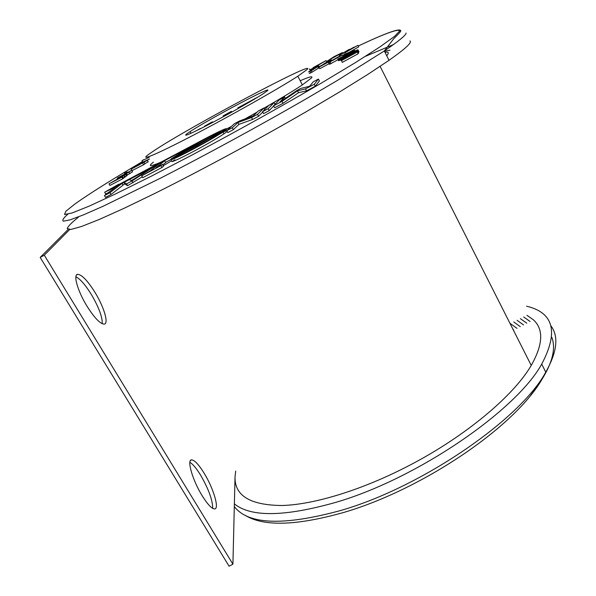 <?xml version="1.0" encoding="UTF-8"?>
<svg xmlns="http://www.w3.org/2000/svg" width="596" height="596" viewBox="0 0 596 596"><rect width="100%" height="100%" fill="white"/><g stroke="black" fill="none" stroke-linecap="round" stroke-linejoin="round"><path stroke-width="0.89" d="M149.201 157.344L141.975 160.704L142.794 162.134L149.529 159.02M141.975 160.704L143.74 159.668M342.007 59.913L352.296 54.191L342.894 58.922L358.01 51.07L347.565 56.896L357.376 51.837L358.047 53.819L342.201 62.401L341.575 60.397L351.662 54.929L342.111 60.107M357.168 52.09L341.322 60.68M357.376 51.837L358.047 53.819M357.801 51.323L358.673 53.044L358.144 53.335M358.01 51.07L358.673 53.044M358.159 50.012L343.132 58.334L352.549 52.969L342.7 58.177L352.057 52.85L342.156 57.976L357.414 49.863L347.99 55.249L357.973 49.975L359.015 51.696L358.479 51.994M342.156 57.976L342.73 59.101M342.305 58.028L342.812 59.011M342.573 58.132L342.961 58.885M342.7 58.177L343.043 58.84M342.968 58.274L343.214 58.751M342.715 59.324L341.411 59.92L340.562 58.274L349.301 53.327L339.638 58.55L340.48 60.189L340.025 60.315L339.184 58.684L347.773 53.796L338.267 58.952L339.109 60.583L338.58 60.732L337.746 59.108L353.249 51.07M353.145 50.869L344.473 55.815L354.255 50.526L354.799 50.355L355.164 51.062M354.799 50.355L341.106 58.117L341.955 59.764M338.267 58.952L337.746 59.108M339.929 60.129L339.109 60.583M339.638 58.55L339.184 58.684M341.314 59.734L340.48 60.189M341.106 58.117L340.562 58.274M347.252 53.223L345.36 54.214L348.198 52.612L347.252 53.223L347.543 53.789M345.36 54.214L345.665 54.81M342.67 54.944L328.5 62.654L341.605 55.406L342.67 54.944L343.266 56.113M334.058 59.727L330.802 61.455L334.058 59.727M338.021 59.66L329.946 64.13L329.32 64.234L328.567 62.774M330.229 62.066L331.056 63.653M328.374 62.081L318.957 67.162C317.765 67.698 317.683 67.624 318.704 66.953L330.624 60.33C331.897 59.756 332.009 59.809 330.981 60.487L328.374 62.081L328.627 62.573M321.058 65.94L329.201 61.336L321.058 65.94M329.052 63.72L319.761 68.719L318.957 67.162M319.136 67.788L310.531 73.025L309.734 71.49L314.576 68.428L308.452 71.989M312.997 68.808L309.868 71.036L318.778 65.992L319.136 66.677M318.778 65.992L311.231 70.76L312.036 72.295M310.434 72.831L309.25 73.517M311.231 70.76L309.734 71.49M144.746 163.662L148.203 161.859L147.346 160.354L131.15 169.145L139.755 164.593L134.778 166.902L143.971 161.985L139.576 163.937L148.665 159.542M131.15 169.145L132.014 170.635L143.576 164.734L142.712 163.222M144.023 162.41L144.888 163.915L143.576 164.734M127.045 172.006L124.497 173.324L127.119 171.961L127.41 172.646M125.16 173.056L125.495 173.645M117.263 178.085L131.664 170.292L132.55 171.827L127.395 174.948L126.501 173.406L127.432 172.78L117.263 178.085L117.613 178.696M127.328 174.837L126.777 175.12M131.664 170.292L128.87 172.169L129.764 173.712M128.87 172.169L126.501 173.406M126.158 174.047L114.343 180.953L121.882 177.183L109.001 183.873L126.158 174.047L127.06 175.604L125.13 176.781M109.001 183.873L109.91 185.438L122.798 178.763L121.882 177.183M122.575 176.684L123.484 178.256L122.798 178.763M123.752 175.813L124.661 177.385L123.379 178.077M124.326 175.395L125.227 176.96L124.661 177.385M125.488 174.546L126.389 176.103M357.891 45.348L345.345 52.5L350.09 49.364L339.184 55.339L349.122 49.408L344.22 52.515L354.099 47.106L348.593 50.496L357.891 45.348L358.68 46.898L348.243 52.858M345.345 52.5L345.993 53.774M339.184 55.339L339.765 56.464M340.525 54.72L341.046 55.726M344.615 54.415L342.894 55.376M343.959 53.133L344.756 54.69L345.449 54.37M309.391 68.935L310.158 70.388M186.555 134.04L190.057 131.627C208.861 119.17 275.382 83.947 267.239 90.868L262.836 93.982C253.524 100.039 230.16 113.277 211.178 123.223C191.025 133.653 182.823 137.259 186.555 134.04M148.911 154.185C138.101 162.023 155.623 154.871 193.462 135.136C231.166 115.497 279.278 88.282 297.814 76.228L307.156 69.501C317.459 58.944 190.832 126.315 154.811 150.162L148.911 154.185M153.44 162.127C147.555 166.724 149.998 166.761 160.756 162.239M189.088 148.724L231.464 126.397M244.986 118.939L257.107 112.123M264.021 108.167C280.947 98.414 293.731 90.659 302.366 84.893L311.552 77.92C313.228 75.767 309.443 76.713 300.19 80.751M118.783 184.209L104.65 192.225L114.216 187.68L188.574 147.815L171.082 158.961L196.36 145.916L210.768 137.683L179.843 153.634C191.301 145.841 226.54 127.499 220.729 132.394L217.898 134.465C208.436 140.894 179.329 156.428 176.96 156.331L170.791 159.609C171.201 161.255 210.276 140.559 222.911 131.962L226.547 129.31C228.141 127.201 221.004 130.323 205.121 138.659L118.939 184.469M227.001 130.472L222.964 132.051M218.136 134.301L210.91 137.944M78.359 217.249C71.691 222.546 67.981 226.338 67.214 228.618L70.887 229.453L81.51 226.48L99.316 219.44L124.087 208.302L155.042 193.327C200.792 170.493 257.487 139.904 306.202 111.728L339.809 91.814L367.792 74.425L389.017 60.308C403.336 50.243 410.465 44.037 410.406 41.69L409.996 40.871M284.635 97.014L279.345 99.823L273.579 105.842L274.614 107.764L283.04 103.302L298.514 92.708L306.545 90.838L315.329 86.182L319.404 80.937L318.428 79.059L313.287 81.786L309.615 86.264L300.809 88.417L297.046 90.421L279.934 102.02L284.635 97.014L285.342 98.347M262.553 111.69L268.185 108.703L274.167 102.579L268.766 105.447L262.553 111.69L263.588 113.612L269.221 110.625L273.661 105.984M226.771 130.68L232.306 127.745L237.938 122.53L251.542 117.539L257.532 114.358L263.939 108.01L258.187 111.072L253.233 115.885L239.711 120.891L234.392 123.715L226.771 130.68L227.814 132.573L233.341 129.645L238.944 124.37L252.577 119.446L258.567 116.272L262.747 112.055M162.782 164.898L165.666 162.544L164.652 160.771L159.415 163.557L150.423 170.761L141.714 175.82L142.772 177.66L161.978 167.476L163.52 166.202L162.477 164.362L155.839 167.886L164.652 160.771M123.961 182.398L126.553 183.866L131.962 180.99L156.942 164.869L151.578 167.722L131.515 180.655L129.25 179.59L123.961 182.398L124.974 184.149L127.611 185.691L142.28 176.811M105.537 197.395L111.042 194.475L123.044 185.17L122.031 183.426L116.727 186.243L104.479 195.585L105.537 197.395M211.111 138.294L214.59 136.581M122.932 184.976L124.862 183.955M131.284 180.543L133.549 179.344M165.554 162.35L171.275 159.311M104.65 192.225L105.663 193.953L108.174 192.761M170.791 159.609L171.827 161.441C172.266 163.14 211.334 142.474 223.947 133.832L227.21 131.47M393.435 44.588L365.408 56.344M273.579 105.842L282.012 101.365L283.04 103.302M282.012 101.365L297.523 90.83L298.514 92.708M297.523 90.83L305.524 88.886L306.545 90.838M305.524 88.886L314.308 84.23L315.329 86.182M314.308 84.23L318.428 79.059M268.185 108.703L269.221 110.625M274.167 102.579L275.076 104.278M257.532 114.358L258.567 116.272M251.542 117.539L252.577 119.446M263.939 108.01L264.736 109.493M232.306 127.745L233.341 129.645M237.938 122.53L238.944 124.37M141.714 175.82L160.927 165.621L161.978 167.476M160.927 165.621L162.477 164.362M131.962 180.99L133.027 182.823M126.553 183.866L127.611 185.691M156.942 164.869L157.202 165.33M104.479 195.585L109.977 192.657L111.042 194.475M109.977 192.657L122.031 183.426M171.082 158.961L171.29 159.341M196.36 145.916L196.829 146.765M210.768 137.683L211.267 138.592M342.499 52.545L327.897 60.703L334.237 56.546L342.499 52.545L342.812 53.171M333.447 57.35L331.272 58.781L333.522 57.499M339.601 56.151L331.205 60.926M329.543 59.905L329.938 60.658M327.897 60.703L328.299 61.492M326.027 60.583L315.85 66.596C313.027 68.019 312.252 68.287 313.533 67.422L326.027 60.583L326.794 62.066L323.509 64.1M317.683 65.515L322.749 62.394L316.446 65.821L315.284 66.633L317.683 65.515M317.988 65.538L318.331 66.208M172.147 161.464L174.948 159.788M219.35 134.249L224.461 131.411M526.566 306.195C553.677 312.639 558.728 331.95 541.712 364.104C516.419 410.331 417.416 478.528 336.174 502.249C284.918 516.814 250.99 517.358 234.377 503.881M212.705 508.373C212.69 500.297 208.689 489.271 200.703 475.303C196.516 468.463 192.903 464.128 189.871 462.31M202.096 495.611C192.493 480.13 186.6 459.449 191.621 459.866C194.624 460.127 198.84 464.649 204.257 473.425C213.487 488.377 219.671 509.111 214.553 508.932C211.669 508.738 207.512 504.298 202.096 495.611M102.236 323.747C102.49 317.147 98.906 307.476 91.486 294.722C85.519 285.052 80.318 279.062 75.901 276.753M86.889 306.009C77.622 290.997 72.958 274.406 77.718 274.316C81.965 274.734 87.783 280.865 95.189 292.725C104.136 307.305 109.016 323.904 104.151 324.135C100.121 323.866 94.362 317.824 86.889 306.009M386.715 55.726C388.853 53.282 388.778 52.068 386.506 52.09L384.956 52.224L386.506 52.09C388.778 52.068 388.845 53.282 386.715 55.726M235.688 471.078L235.025 476.986C234.578 495.79 250.357 505.296 282.37 505.505C314.464 504.514 362.577 489.86 409.497 465.349C465.625 436.22 513.767 395.573 531.237 365.43C543.09 344.436 543.79 329.215 533.338 319.761L526.991 315.329M69.65 229.579L44.283 255.192L232.917 564.196L235.025 476.986M232.917 564.196L229.088 566.2L40.178 257.412L44.283 255.192M68.123 229.467L40.178 257.412M530.067 321.482L523.69 316.99M389.97 50.206L384.465 51.256L389.97 50.206M526.797 323.203L520.383 318.651M523.534 324.924L517.09 320.32M520.271 326.645L513.789 321.989M517.008 328.366L510.489 323.658M513.745 330.087L513.014 329.372M215.461 135.62L211.006 138.108L215.461 135.62M171.484 160.846L163.259 165.74L171.484 160.846M217.719 134.577L211.103 138.279L217.719 134.577M215.007 136.313L214.24 136.745L215.007 136.313M223.478 131.828L221.086 133.154M329.126 62.543L329.946 64.13M406.114 33.041C406.055 35.134 398.784 41.102 384.316 50.951L337.515 80.371L305.793 99.048C259.804 125.577 205.754 155.005 160.324 178.264L103.108 206.246L83.313 214.933L70.075 219.864L63.347 221.183C61.924 220.401 63.399 218.084 67.788 214.24M142.481 161.59C112.324 179.299 89.884 193.38 75.156 203.817L65.903 211.215L64.51 214.508L72.041 212.988L89.169 206.134L115.803 193.812L150.907 176.394L192.352 154.871C236.865 131.187 283.093 105.447 321.728 82.859L355.171 62.744L379.726 47.039L394.522 36.408L399.678 30.985C398.798 28.437 384.979 33.45 358.233 46.026M327.912 60.74L326.481 61.455L327.912 60.74M313.764 67.862L309.868 69.844L313.764 67.862M257.926 97.021L237.871 107.839M231.464 111.325L223.105 115.9M212.355 121.822L204.651 126.099M200.383 128.483L195.98 130.941M315.85 66.596L316.23 67.333M234.31 506.548C248.13 524.756 283.651 526.059 340.875 510.444C422.139 487.111 520.785 418.839 545.757 372.157C557.171 351.834 558.892 336.382 550.905 325.811M551.822 337.299C557.111 351.335 550.071 370.637 530.701 395.215M348.466 53.29L348.161 52.686M331.257 61.023L330.981 60.487M127.492 172.602L127.119 171.961M124.869 173.972L124.519 173.361M190.057 131.627L190.988 133.295M297.814 76.228L302.366 84.893M389.017 60.308L384.316 50.951L393.852 38.554C398.962 33.689 401.264 31.029 400.75 30.567C399.409 28.146 385.24 33.294 358.233 46.019M222.911 131.962L223.947 133.832M245.127 515.294C263.559 526.715 296.391 525.776 343.624 512.486C423.823 489.204 522.357 422.638 545.757 372.157L541.712 364.104M191.621 459.866L190.526 460.447M77.718 274.316L76.608 274.92M531.237 365.43L380.099 66.387"/></g></svg>

